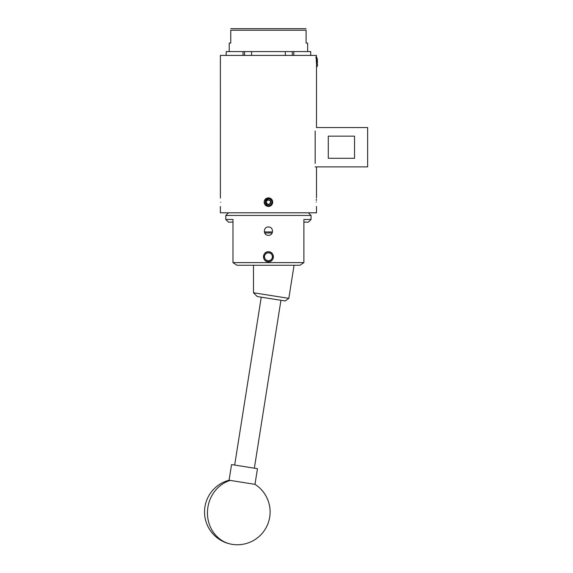 <?xml version="1.0" encoding="UTF-8"?>
<svg xmlns="http://www.w3.org/2000/svg" width="573" height="573" viewBox="0 0 573 573"><rect width="100%" height="100%" fill="white"/><g stroke="black" fill="none" stroke-linecap="round" stroke-linejoin="round"><path stroke-width="0.86" d="M230.253 480.418L229.071 480.231A32.79 32.79 0 0 0 232.194 544.35A32.79 29.803 -81 0 1 207.462 514.017A32.79 29.803 -81 0 1 230.253 480.418L254.985 484.335L257.463 468.678L231.556 464.574L229.071 480.231M273.385 256.761A4.949 4.949 0 0 1 268.436 261.711A4.949 4.949 0 0 1 263.48 256.761A4.949 4.949 0 0 1 268.436 251.812A4.949 4.949 0 0 1 273.385 256.761M253.481 265.263L253.481 292.753L288.828 298.354L294.071 265.263M288.828 298.354L285.225 300.968L257.22 296.535L253.481 292.753M316.489 66.425L316.489 127.543L367.644 127.543L367.644 166.893L315.179 166.893M315.179 163.427C316.898 168.018 316.898 168.018 315.179 163.427L315.179 131.009C316.898 126.418 316.898 126.418 315.179 131.009M354.529 158.291L328.293 158.291L328.293 136.145L354.529 136.145L354.529 158.291M272.368 256.761A3.932 3.932 0 0 0 268.436 252.829A3.932 3.932 0 0 0 264.497 256.761A3.932 3.932 0 0 0 268.436 260.701A3.932 3.932 0 0 0 272.368 256.761M263.516 256.761A4.921 4.921 0 0 1 268.436 251.848A4.921 4.921 0 0 1 273.35 256.761A4.921 4.921 0 0 1 268.436 261.682A4.921 4.921 0 0 1 263.516 256.761M315.845 57.651C316.117 54.17 316.396 63.331 316.668 66.282L316.79 65.279L317.485 65.422L316.797 66.934L316.668 66.282M316.052 57.651C316.296 54.65 316.54 61.39 316.79 65.279M317.485 62.335L317.17 58.124M316.525 59.506L316.833 58.109L317.485 65.687M270.205 201.123A2.048 2.048 0 0 0 268.436 200.099L267.247 200.099L266.66 201.123A2.048 2.048 0 0 0 268.436 204.196A2.048 2.048 0 0 0 270.205 201.123L269.618 200.099L268.436 200.099A2.048 2.048 0 0 0 266.66 201.123L266.065 202.147L267.247 204.196L269.618 204.196A2.364 2.364 0 0 0 270.8 202.147L270.205 201.123M268.436 199.784A2.364 2.364 0 0 0 267.247 204.196A2.364 2.364 0 0 0 269.618 204.196L270.8 202.147A2.364 2.364 0 0 0 268.436 199.784M268.436 206.452C265.822 206.194 264.382 204.762 264.132 202.147L265.521 205.32L264.132 202.154C264.382 199.533 265.822 198.1 268.436 197.85C271.043 198.1 272.476 199.533 272.734 202.147C272.483 204.762 271.05 206.194 268.436 206.452A4.305 4.305 0 0 1 267.591 206.366M266.782 206.122A4.305 4.305 0 0 1 266.044 205.728M271.473 199.103L272.734 202.147L271.473 205.191L272.734 202.147L271.473 199.103L272.734 202.147L271.473 205.191L272.734 202.147L271.473 199.103L268.436 197.85M268.615 206.445C273.593 206.38 273.536 198.1 268.436 198.48L265.342 200.629A3.445 3.445 0 0 1 271.874 202.147A3.445 3.445 0 0 1 267.283 205.392L265.521 205.32M268.436 200.099L267.247 200.099L266.065 202.147L267.247 204.196L269.618 204.196L270.8 202.147L269.618 200.099L268.436 200.099M265.342 200.629L265.199 202.126L266.13 204.425L267.283 205.392M265.199 202.147L266.13 204.425M264.332 231.936L272.533 231.936M272.182 232.989L264.683 232.989M268.436 235.331C263.05 235.589 263.05 226.736 268.436 226.987C273.808 226.729 273.822 235.582 268.436 235.331M268.436 251.776C262.011 251.468 261.99 262.047 268.436 261.746C274.861 262.054 274.861 251.475 268.436 251.776M303.833 262.642L299.937 265.263L236.936 265.263L232.975 262.599L303.898 262.599L303.898 219.473L311.06 219.473L311.06 215.462L225.805 215.462L225.805 219.473L232.975 219.473L232.975 262.642L234.679 263.759M316.296 202.147C316.504 207.698 316.504 207.698 316.296 202.147C316.504 196.596 316.504 196.596 316.296 202.147M220.569 202.147C220.361 207.698 220.361 207.698 220.569 202.147C220.361 196.596 220.361 196.596 220.569 202.147C220.361 196.596 220.361 196.596 220.569 202.147M316.396 199.103L316.325 200.55M220.376 206.452L220.376 212.798L316.489 212.798L316.489 206.452M220.397 198.115L220.376 55.409L316.489 55.409L316.489 57.479M230.761 28.679L306.104 28.679M229.214 51.606L229.214 43.075L230.761 43.075L230.761 30.226C230.761 28.177 230.761 28.177 230.761 30.226C230.761 28.177 230.761 28.177 230.761 30.226L306.104 30.226L306.104 43.075L307.651 43.075L307.651 51.606M251.561 55.409L251.561 51.606L285.304 51.606L285.304 55.409M226.17 55.409L226.17 51.606L244.564 51.606L244.564 55.409M243.045 55.409L243.045 51.606M293.827 55.409L293.827 51.606L310.695 51.606L310.695 55.409M293.827 51.606L292.302 51.606L292.302 55.409M292.302 51.606L285.304 51.606M251.561 51.606L244.564 51.606M306.104 30.226C306.104 28.177 306.104 28.177 306.104 30.226C306.104 28.177 306.104 28.177 306.104 30.226M311.06 219.473L308.439 222.138L303.898 222.138M232.975 222.138L228.426 222.138L225.805 219.473M303.898 262.642L302.186 263.759M232.194 544.35A32.79 32.79 0 0 0 254.985 484.335M254.355 468.184L280.942 300.295M234.665 465.061L261.252 297.172M308.439 212.798L311.06 215.462M316.489 197.85L316.489 166.893M228.426 212.798L225.805 215.462"/></g></svg>
